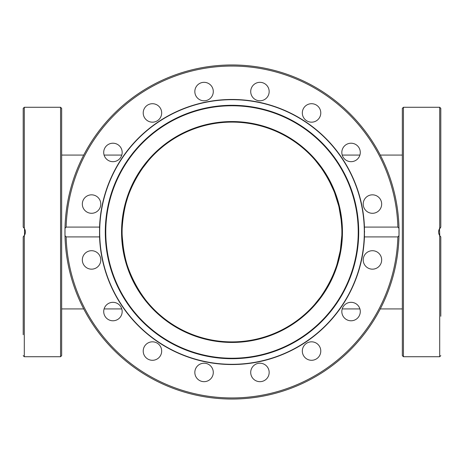 <?xml version="1.0" encoding="UTF-8"?>
<svg xmlns="http://www.w3.org/2000/svg" width="464" height="464" viewBox="0 0 464 464"><rect width="100%" height="100%" fill="white"/><g stroke="black" fill="none" stroke-linecap="round" stroke-linejoin="round"><path stroke-width="0.7" d="M311.657 156.293L310.48 155.075C311.57 155.075 343.372 188.912 341.893 232C343.395 275.036 311.535 308.989 310.48 308.925L310.48 308.925M336.325 266.545L337.224 263.691M150.812 306.066L151.658 306.982M153.52 308.925L153.52 308.925C153.045 309.505 119.816 275.129 122.136 229.338C122.229 185.809 153.219 154.686 153.52 155.075M341.893 232A109.893 109.893 0 0 1 177.051 327.172A109.893 109.893 0 0 1 177.051 136.828A109.893 109.893 0 0 1 341.893 232M148.393 160.677L142.1 168.797M122.177 228.05L122.131 229.622M122.577 242.162L122.954 245.63M124.996 257.033L125.657 259.712M129.108 270.593L130.767 274.758M133.754 281.236L135.123 283.881M151.421 306.721C147.668 303.102 142.854 296.595 136.973 287.199M135.563 284.699C127.67 271.063 123.192 254.324 122.136 234.494M122.16 228.59C123.291 209.56 127.612 193.401 135.128 180.107M136.625 177.41C141.491 169.343 145.847 163.27 149.686 159.193M121.788 155.075L104.093 155.075A9.234 9.234 0 0 1 116.47 143.915A9.234 9.234 0 0 1 121.788 155.075M402.334 155.075L380.271 155.075A167.04 167.04 0 0 0 83.729 155.075L61.666 155.075M132.919 184.463L130.819 189.115M127.757 197.206L125.651 204.311M124.021 211.578L123.279 215.963M122.165 235.683L123.47 249.267M123.673 250.502L125.785 260.2M135.784 285.099L141.387 294.182M141.694 294.623L145.441 299.703M141.822 294.802L139.913 291.978M136.056 285.592L135.355 284.316M131.66 276.822L130.216 273.441M126.614 263.158L125.512 259.144M123.389 248.745L122.902 245.218M122.154 235.347L122.142 234.929M122.165 228.416L122.583 221.804M123.923 212.106L125.094 206.544M127.548 197.85L129.207 193.14M135.853 178.773L139.351 172.904M313.676 158.473L314.087 158.932M315.607 160.683L322.103 169.082L326.998 176.755M328.425 179.284L334.358 192.009L338.882 206.457L341.365 221.224M341.365 221.229L341.869 229.622M341.84 235.41L340.338 250.415L336.91 264.724C332.259 278.272 326.94 288.869 320.96 296.525L314.673 304.407M324.974 173.414L326.83 176.459M332.41 187.34L333.825 190.669M337.374 200.813L339.225 207.93M341.817 236.153L341.423 242.162M339.979 252.428L339.004 257.033M336.394 266.324L334.892 270.593M327.874 285.714L325.067 290.441M321.007 296.455L319.934 297.917M320.641 296.954L322.77 293.95M331.725 278.174L333.233 274.758M336.174 267.003L338.343 259.712M339.892 252.874L341.046 245.63M341.823 236.019L341.869 234.314M341.823 228.05L340.93 217.465M339.689 210.105L338.07 203.267M335.872 196.115L333.222 189.213M328.048 178.599L323.222 170.717M359.907 155.075L342.212 155.075M305.028 357.587A9.234 9.234 0 0 1 309.163 342.142A9.234 9.234 0 0 1 320.467 353.452A9.234 9.234 0 0 1 305.028 357.587A9.234 9.234 0 0 1 305.028 344.532A9.234 9.234 0 0 1 318.084 344.532M251.407 375.973A9.234 9.234 0 0 1 261.139 363.289A9.234 9.234 0 0 1 267.258 378.061A9.234 9.234 0 0 1 251.407 375.973A9.234 9.234 0 0 1 256.401 363.915A9.234 9.234 0 0 1 268.465 368.909M61.666 308.925L83.729 308.925A167.04 167.04 0 0 0 380.271 308.925L402.334 308.925M402.334 232L402.334 355.633L403.436 356.729L403.436 107.271L402.334 108.367L402.334 232M402.334 316.28L402.334 334.741M402.334 129.259L402.334 138.492M440.8 316.28L440.8 236.913L439.704 235.642C438.236 233.212 438.236 230.788 439.704 228.358L440.8 227.087L438.857 230.179L438.602 232.116M438.683 233.009L439.13 234.581M439.541 235.387L440.498 236.623M439.785 235.77L439.483 228.711M439.785 228.23L440.272 227.615M440.8 199.793L440.8 184.034M440.8 147.72L440.8 129.259M440.8 227.087L440.8 108.367L439.704 107.271L439.704 228.358M342.444 232A110.444 110.444 0 0 1 176.778 327.648A110.444 110.444 0 0 1 176.778 136.352A110.444 110.444 0 0 1 342.444 232M232 99.685A132.315 132.315 0 0 1 346.585 298.155A132.315 132.315 0 0 1 117.415 298.155A132.315 132.315 0 0 1 232 99.685M232 105.769A126.231 126.231 0 0 0 122.682 295.116A126.231 126.231 0 0 0 341.318 295.116A126.231 126.231 0 0 0 232 105.769M232 105.293A126.707 126.707 0 0 1 341.73 295.353A126.707 126.707 0 0 1 122.27 295.353A126.707 126.707 0 0 1 232 105.293M364.53 232.255A132.536 132.536 0 0 0 364.536 232A132.536 132.536 0 0 0 364.53 231.229M99.557 227.087A132.536 132.536 0 0 1 232 99.464A132.536 132.536 0 0 1 364.443 227.087L397.868 227.087L398.999 228.358L398.999 235.642L397.868 236.913L364.443 236.913A132.536 132.536 0 0 1 232 364.536A132.536 132.536 0 0 1 99.557 236.913L66.132 236.913L65.001 235.642L65.001 228.358L66.132 227.087L99.557 227.087L99.557 236.913M364.443 236.913L364.443 227.087M347.53 320.085A9.234 9.234 0 0 1 345.442 304.227A9.234 9.234 0 0 1 360.215 310.346A9.234 9.234 0 0 1 347.53 320.085M372.441 269.166A9.234 9.234 0 0 1 364.449 255.322A9.234 9.234 0 0 1 380.434 255.322A9.234 9.234 0 0 1 372.441 269.166M88.027 251.407A9.234 9.234 0 0 1 100.711 261.139A9.234 9.234 0 0 1 85.939 267.258A9.234 9.234 0 0 1 88.027 251.407M106.413 305.028A9.234 9.234 0 0 1 121.858 309.163A9.234 9.234 0 0 1 110.548 320.467A9.234 9.234 0 0 1 106.413 305.028M143.915 347.53A9.234 9.234 0 0 1 159.773 345.442A9.234 9.234 0 0 1 153.654 360.215A9.234 9.234 0 0 1 143.915 347.53M194.834 372.441A9.234 9.234 0 0 1 208.678 364.449A9.234 9.234 0 0 1 208.678 380.434A9.234 9.234 0 0 1 194.834 372.441M91.559 194.834A9.234 9.234 0 0 1 99.551 208.678A9.234 9.234 0 0 1 83.566 208.678A9.234 9.234 0 0 1 91.559 194.834M116.47 143.915A9.234 9.234 0 0 1 118.558 159.773A9.234 9.234 0 0 1 103.785 153.654A9.234 9.234 0 0 1 116.47 143.915M158.972 106.413A9.234 9.234 0 0 1 154.837 121.858A9.234 9.234 0 0 1 143.533 110.548A9.234 9.234 0 0 1 158.972 106.413M212.593 88.027A9.234 9.234 0 0 1 202.861 100.711A9.234 9.234 0 0 1 196.742 85.939A9.234 9.234 0 0 1 212.593 88.027M269.166 91.559A9.234 9.234 0 0 1 255.322 99.551A9.234 9.234 0 0 1 255.322 83.566A9.234 9.234 0 0 1 269.166 91.559M320.085 116.47A9.234 9.234 0 0 1 304.227 118.558A9.234 9.234 0 0 1 310.346 103.785A9.234 9.234 0 0 1 320.085 116.47M357.587 158.972A9.234 9.234 0 0 1 342.142 154.837A9.234 9.234 0 0 1 353.452 143.533A9.234 9.234 0 0 1 357.587 158.972M375.973 212.593A9.234 9.234 0 0 1 363.289 202.861A9.234 9.234 0 0 1 378.061 196.742A9.234 9.234 0 0 1 375.973 212.593M65.001 235.642A167.04 167.04 0 0 0 232 399.04A167.04 167.04 0 0 0 398.999 235.642A167.04 167.04 0 0 1 228.532 399.005A167.04 167.04 0 0 1 64.995 228.706A167.04 167.04 0 0 0 228.532 399.005A167.04 167.04 0 0 0 398.999 235.642A167.04 167.04 0 0 1 232 399.04A167.04 167.04 0 0 1 65.001 235.642M398.999 228.358A167.04 167.04 0 0 0 232 64.96A167.04 167.04 0 0 0 65.001 228.358A167.04 167.04 0 0 1 232 64.96A167.04 167.04 0 0 1 399.005 235.294A167.04 167.04 0 0 0 398.999 228.358M23.902 227.818L24.517 228.711L24.517 235.289M24.296 228.358L24.296 107.271L23.2 108.367L23.2 227.087L24.296 228.358C25.764 230.788 25.764 233.212 24.296 235.642L23.2 236.913L24.853 234.622M25.311 233.061L25.398 231.884M25.317 230.991L24.87 229.419M24.459 228.613L23.496 227.366M23.2 129.259L23.2 147.72M23.2 236.913L23.2 334.741M61.666 334.741L61.666 318.983M61.666 199.793L61.666 184.034M61.666 147.72L61.666 129.259M61.666 355.633L61.666 108.367L60.564 107.271L60.564 356.729L61.666 355.633M439.704 235.642L439.704 356.729L440.8 355.633M397.868 236.913A165.944 165.944 0 0 1 232 397.944A165.944 165.944 0 0 1 66.132 236.913M66.132 227.087A165.944 165.944 0 0 1 232 66.056A165.944 165.944 0 0 1 397.868 227.087M60.564 356.729L24.296 356.729L24.296 235.642M121.788 308.925L104.093 308.925M359.907 308.925L342.212 308.925M403.436 356.729L439.704 356.729M403.436 107.271L439.704 107.271M24.296 107.271L60.564 107.271M24.296 356.729L23.2 355.633"/></g></svg>
